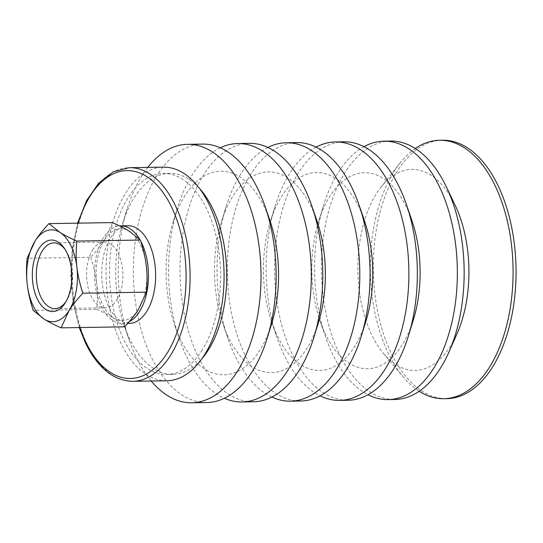 <?xml version="1.0" encoding="UTF-8"?>
<svg xmlns="http://www.w3.org/2000/svg" width="543" height="543" viewBox="0 0 543 543"><rect width="100%" height="100%" fill="white"/><g stroke="black" fill="none" stroke-linecap="round" stroke-linejoin="round"><path stroke-width="0.41" stroke-dasharray="2.71 2.04" d="M65.398 249.916A32.865 18.15 89.1 0 1 66.09 250.934A32.865 18.15 89.1 0 1 66.884 300.17A32.865 18.15 89.1 0 1 66.599 300.632A32.865 18.15 89.1 0 1 66.232 301.202M92.602 250.045A32.865 18.15 89.1 0 1 104.202 242.069A32.865 18.15 89.1 0 1 121.591 263.341A32.865 18.15 89.1 0 1 116.874 299.817A32.865 18.15 89.1 0 1 105.267 307.793A32.865 18.15 89.1 0 1 87.878 286.521A32.865 18.15 89.1 0 1 92.602 250.045M166.789 380.779A106.835 58.997 89.1 0 1 110.27 311.628A106.835 58.997 89.1 0 1 125.609 193.077A106.835 58.997 89.1 0 1 163.334 167.142M202.179 350.059A100.516 55.508 89.1 0 1 166.687 374.46A100.516 55.508 89.1 0 1 109.557 274.853A100.516 55.508 89.1 0 1 163.436 173.455A100.516 55.508 89.1 0 1 216.609 238.52A100.516 55.508 89.1 0 1 202.179 350.059M112.476 222.596L104.527 239.87A45.951 25.378 89.1 0 1 129.356 231.277A45.951 25.378 89.1 0 1 146.325 266.063A45.951 25.378 89.1 0 1 138.458 309.449A45.951 25.378 89.1 0 1 113.63 318.049L124.612 326.825M90.681 257.246C93.749 266.538 95.744 275.206 96.661 283.256A45.951 25.378 89.1 0 1 104.527 239.87C101.181 245.226 96.566 251.015 90.681 257.246L27.15 258.271M96.749 309.361C103.72 312.456 109.347 315.347 113.63 318.049A45.951 25.378 89.1 0 1 96.661 283.256C97.618 291.306 97.645 300.007 96.749 309.361L33.218 310.392M129.268 321.68A48.822 26.96 89.1 0 1 122.284 323.479A48.822 26.96 89.1 0 1 96.457 291.876A48.822 26.96 89.1 0 1 103.462 237.698A48.822 26.96 89.1 0 1 119.589 225.908M139.795 239.49A48.822 26.96 89.1 0 1 140.671 241.044M129.465 323.363A48.822 26.96 89.1 0 1 103.638 291.761A48.822 26.96 89.1 0 1 110.65 237.583A48.822 26.96 89.1 0 1 127.883 225.732M442.579 140.223A129.234 71.371 -90.9 0 0 396.947 171.595A129.234 71.371 -90.9 0 0 378.39 315.008A129.234 71.371 -90.9 0 0 446.753 398.657M415.273 148.497A129.234 71.371 -90.9 0 0 399.974 163.124A129.234 71.371 -90.9 0 0 393.98 171.642A129.234 71.371 -90.9 0 0 403.435 377.141A129.234 71.371 -90.9 0 0 419.196 391.265M455.007 204.915A100.516 55.508 -90.9 0 0 380.955 187.22A100.516 55.508 -90.9 0 0 376.292 193.844A100.516 55.508 -90.9 0 0 383.643 353.676A100.516 55.508 -90.9 0 0 450.527 346.047A100.516 55.508 -90.9 0 0 457.084 333.599M390.682 141.065A129.234 71.371 -90.9 0 0 345.049 172.436A129.234 71.371 -90.9 0 0 326.492 315.843A129.234 71.371 -90.9 0 0 394.856 399.492M363.966 146.685A129.234 71.371 -90.9 0 0 338.262 172.545A129.234 71.371 -90.9 0 0 323.472 205.695A129.234 71.371 -90.9 0 0 325.596 337.067A129.234 71.371 -90.9 0 0 367.978 394.741M411.777 220.132A98.018 54.13 -90.9 0 0 329.777 196.498A98.018 54.13 -90.9 0 0 318.558 221.639A98.018 54.13 -90.9 0 0 320.166 321.286A98.018 54.13 -90.9 0 0 402.166 344.927A98.018 54.13 -90.9 0 0 413.386 319.779M343.868 141.818A129.234 71.371 -90.9 0 0 298.236 173.19A129.234 71.371 -90.9 0 0 279.679 316.603A129.234 71.371 -90.9 0 0 348.043 400.252M316.08 147.139A129.234 71.371 -90.9 0 0 289.779 173.326A129.234 71.371 -90.9 0 0 274.989 206.476A129.234 71.371 -90.9 0 0 277.113 337.855A129.234 71.371 -90.9 0 0 320.099 395.827M364.339 220.424A98.962 54.653 -90.9 0 0 281.546 196.559A98.962 54.653 -90.9 0 0 270.224 221.944A98.962 54.653 -90.9 0 0 271.846 322.549A98.962 54.653 -90.9 0 0 354.64 346.414A98.962 54.653 -90.9 0 0 365.962 321.028M296.593 142.585A129.234 71.371 -90.9 0 0 250.961 173.957A129.234 71.371 -90.9 0 0 232.404 317.363A129.234 71.371 -90.9 0 0 300.774 401.012M267.896 147.465A129.234 71.371 -90.9 0 0 240.692 174.12A129.234 71.371 -90.9 0 0 225.902 207.27A129.234 71.371 -90.9 0 0 228.026 338.642A129.234 71.371 -90.9 0 0 271.928 397.062M316.82 220.472A100.374 55.434 -90.9 0 0 232.845 196.267A100.374 55.434 -90.9 0 0 221.361 222.012A100.374 55.434 -90.9 0 0 223.01 324.056A100.374 55.434 -90.9 0 0 306.978 348.26A100.374 55.434 -90.9 0 0 318.469 322.515M249.325 143.345A129.234 71.371 -90.9 0 0 203.693 174.717A129.234 71.371 -90.9 0 0 185.136 318.13A129.234 71.371 -90.9 0 0 253.5 401.779M220.315 147.805A129.234 71.371 -90.9 0 0 192.215 174.907A129.234 71.371 -90.9 0 0 177.425 208.05A129.234 71.371 -90.9 0 0 179.543 339.429A129.234 71.371 -90.9 0 0 224.361 398.257M269.905 220.512A101.792 56.214 -90.9 0 0 184.749 195.969A101.792 56.214 -90.9 0 0 173.102 222.073A101.792 56.214 -90.9 0 0 174.771 325.556A101.792 56.214 -90.9 0 0 259.927 350.099A101.792 56.214 -90.9 0 0 271.575 323.988M202.654 144.099A129.234 71.371 -90.9 0 0 157.022 175.47A129.234 71.371 -90.9 0 0 138.465 318.884A129.234 71.371 -90.9 0 0 206.829 402.533M147.764 167.393A129.234 71.371 -90.9 0 0 141.92 175.715A129.234 71.371 -90.9 0 0 127.13 208.865A129.234 71.371 -90.9 0 0 129.254 340.244A129.234 71.371 -90.9 0 0 151.212 381.03M199.159 188.048A100.516 55.508 -90.9 0 0 169.599 173.36A100.516 55.508 -90.9 0 0 134.107 197.761A100.516 55.508 -90.9 0 0 122.603 223.54A100.516 55.508 -90.9 0 0 124.259 325.719A100.516 55.508 -90.9 0 0 172.85 374.358A100.516 55.508 -90.9 0 0 201.921 358.726M79.875 327.544A103.957 57.409 89.1 0 1 78.192 223.146M132.797 381.322A106.835 58.997 89.1 0 1 87.179 344.282A106.835 58.997 89.1 0 1 91.618 193.62A106.835 58.997 89.1 0 1 129.343 167.692M66.09 250.934L64.712 248.803M66.884 300.17L65.574 302.342M104.202 242.069L53.933 242.884M105.267 307.793L54.992 308.607M122.284 323.479L127.768 323.39M77.574 223.159L72.294 248.47L70.794 275.477L73.162 302.424L79.258 327.558M383.643 353.676L403.435 377.141M380.955 187.22L399.974 163.124M320.166 321.286L325.596 337.067M318.558 221.639L323.472 205.695M271.846 322.549L277.113 337.855M270.224 221.944L274.989 206.476M223.01 324.056L228.026 338.642M221.361 222.012L225.902 207.27M174.771 325.556L179.543 339.429M173.102 222.073L177.425 208.05M124.259 325.719L129.254 340.244M122.603 223.54L127.13 208.865M169.599 173.36L163.436 173.455M172.85 374.358L166.687 374.46"/><path stroke-width="0.81" d="M66.232 301.202A32.865 18.15 89.1 0 1 54.992 308.607A32.865 18.15 89.1 0 1 37.61 287.335A32.865 18.15 89.1 0 1 42.327 250.859A32.865 18.15 89.1 0 1 53.933 242.884A32.865 18.15 89.1 0 1 65.398 249.916M65.269 302.845A35.743 19.738 -90.9 0 0 65.574 302.342A35.743 19.738 -90.9 0 0 64.712 248.803A35.743 19.738 -90.9 0 0 37.528 251.083A35.743 19.738 -90.9 0 0 38.037 300.394A35.743 19.738 -90.9 0 0 65.269 302.845M76.814 241.078C75.918 250.438 75.945 259.14 76.902 267.183A45.951 25.378 -90.9 0 0 59.934 232.397A45.951 25.378 -90.9 0 0 35.105 240.997A45.951 25.378 -90.9 0 0 27.238 284.383A45.951 25.378 -90.9 0 0 44.207 319.169A45.951 25.378 -90.9 0 0 69.036 310.569A45.951 25.378 -90.9 0 0 76.902 267.183C77.819 275.233 79.814 283.908 82.882 293.2L146.413 292.168C147.316 282.815 147.282 274.113 146.325 266.063C145.409 258.013 143.413 249.346 140.345 240.054L129.356 231.277C125.073 228.576 119.446 225.684 112.476 222.596L48.951 223.621L59.934 232.397C64.217 235.092 69.843 237.99 76.814 241.078L140.345 240.054M132.797 381.322A106.835 58.997 89.1 0 0 170.516 355.387A106.835 58.997 89.1 0 0 185.855 236.836A106.835 58.997 89.1 0 0 129.343 167.692L163.334 167.142A106.835 58.997 89.1 0 1 219.854 236.286A106.835 58.997 89.1 0 1 204.514 354.844A106.835 58.997 89.1 0 1 166.789 380.779L132.797 381.322C113.745 380.779 98.073 368.229 85.774 343.665L79.258 327.558M82.882 293.2C76.997 299.431 72.382 305.22 69.036 310.569L61.087 327.85L124.612 326.825C130.496 320.594 135.112 314.804 138.458 309.449L146.413 292.168M61.087 327.85C54.117 324.762 48.49 321.863 44.207 319.169L33.218 310.392C30.15 301.1 28.155 292.426 27.238 284.383C26.281 276.333 26.247 267.631 27.15 258.271L35.105 240.997C38.451 235.642 43.067 229.852 48.951 223.621M119.589 225.908A48.822 26.96 89.1 0 1 120.702 225.847A48.822 26.96 89.1 0 1 139.795 239.49M140.671 241.044A48.822 26.96 89.1 0 1 139.524 311.621A48.822 26.96 89.1 0 1 129.268 321.68M120.702 225.847L127.883 225.732A48.822 26.96 89.1 0 1 153.71 257.334A48.822 26.96 89.1 0 1 146.705 311.506A48.822 26.96 89.1 0 1 129.465 323.363L127.768 323.39M419.196 391.265A129.234 71.371 -90.9 0 0 443.787 398.705L446.753 398.657A129.234 71.371 -90.9 0 0 492.386 367.285A129.234 71.371 -90.9 0 0 510.943 223.872A129.234 71.371 -90.9 0 0 442.579 140.223L439.613 140.27A129.234 71.371 -90.9 0 0 415.273 148.497M443.787 398.705A129.234 71.371 -90.9 0 0 489.419 367.333A129.234 71.371 -90.9 0 0 507.976 223.92A129.234 71.371 -90.9 0 0 439.613 140.27M367.978 394.741A129.234 71.371 -90.9 0 0 388.069 399.6L394.856 399.492A129.234 71.371 -90.9 0 0 440.488 368.12A129.234 71.371 -90.9 0 0 448.925 352.115L457.084 333.599A100.516 55.508 -90.9 0 0 455.007 204.915L446.251 186.67A129.234 71.371 -90.9 0 0 390.682 141.065L383.894 141.173A129.234 71.371 -90.9 0 0 363.966 146.685M448.925 352.115A129.234 71.371 -90.9 0 0 446.251 186.67M388.069 399.6A129.234 71.371 -90.9 0 0 433.701 368.229A129.234 71.371 -90.9 0 0 452.258 224.822A129.234 71.371 -90.9 0 0 383.894 141.173M320.099 395.827A129.234 71.371 -90.9 0 0 339.592 400.388L348.043 400.252A129.234 71.371 -90.9 0 0 393.682 368.88A129.234 71.371 -90.9 0 0 408.472 335.73L413.386 319.779A98.018 54.13 -90.9 0 0 411.777 220.132L406.347 204.351A129.234 71.371 -90.9 0 0 343.868 141.818L335.411 141.954A129.234 71.371 -90.9 0 0 316.08 147.139M408.472 335.73A129.234 71.371 -90.9 0 0 406.347 204.351M339.592 400.388A129.234 71.371 -90.9 0 0 385.225 369.016A129.234 71.371 -90.9 0 0 403.782 225.603A129.234 71.371 -90.9 0 0 335.411 141.954M271.928 397.062A129.234 71.371 -90.9 0 0 290.505 401.182L300.774 401.012A129.234 71.371 -90.9 0 0 346.407 369.64A129.234 71.371 -90.9 0 0 361.197 336.49L365.962 321.028A98.962 54.653 -90.9 0 0 364.339 220.424L359.072 205.118A129.234 71.371 -90.9 0 0 296.593 142.585L286.331 142.748A129.234 71.371 -90.9 0 0 267.896 147.465M361.197 336.49A129.234 71.371 -90.9 0 0 359.072 205.118M290.505 401.182A129.234 71.371 -90.9 0 0 336.137 369.81A129.234 71.371 -90.9 0 0 354.694 226.397A129.234 71.371 -90.9 0 0 286.331 142.748M224.361 398.257A129.234 71.371 -90.9 0 0 242.022 401.963L253.5 401.779A129.234 71.371 -90.9 0 0 299.132 370.407A129.234 71.371 -90.9 0 0 313.922 337.257L318.469 322.515A100.374 55.434 -90.9 0 0 316.82 220.472L311.797 205.878A129.234 71.371 -90.9 0 0 249.325 143.345L237.848 143.535A129.234 71.371 -90.9 0 0 220.315 147.805M313.922 337.257A129.234 71.371 -90.9 0 0 311.797 205.878M242.022 401.963A129.234 71.371 -90.9 0 0 287.654 370.591A129.234 71.371 -90.9 0 0 306.211 227.184A129.234 71.371 -90.9 0 0 237.848 143.535M151.212 381.03A129.234 71.371 -90.9 0 0 191.727 402.777L206.829 402.533A129.234 71.371 -90.9 0 0 252.461 371.161A129.234 71.371 -90.9 0 0 267.251 338.011L271.575 323.988A101.792 56.214 -90.9 0 0 269.905 220.512L265.133 206.639A129.234 71.371 -90.9 0 0 202.654 144.099L187.552 144.343A129.234 71.371 -90.9 0 0 147.764 167.393M267.251 338.011A129.234 71.371 -90.9 0 0 265.133 206.639M191.727 402.777A129.234 71.371 -90.9 0 0 237.359 371.405A129.234 71.371 -90.9 0 0 255.916 227.992A129.234 71.371 -90.9 0 0 187.552 144.343M201.921 358.726A100.516 55.508 -90.9 0 0 208.342 349.957A100.516 55.508 -90.9 0 0 199.159 188.048M78.192 223.146A103.957 57.409 89.1 0 1 90.287 195.833A103.957 57.409 89.1 0 1 171.384 206.645A103.957 57.409 89.1 0 1 167.061 353.255A103.957 57.409 89.1 0 1 85.964 342.45A103.957 57.409 89.1 0 1 79.875 327.544M129.343 167.692L113.29 171.778L98.738 183.066L86.602 200.598L77.574 223.159"/></g></svg>
